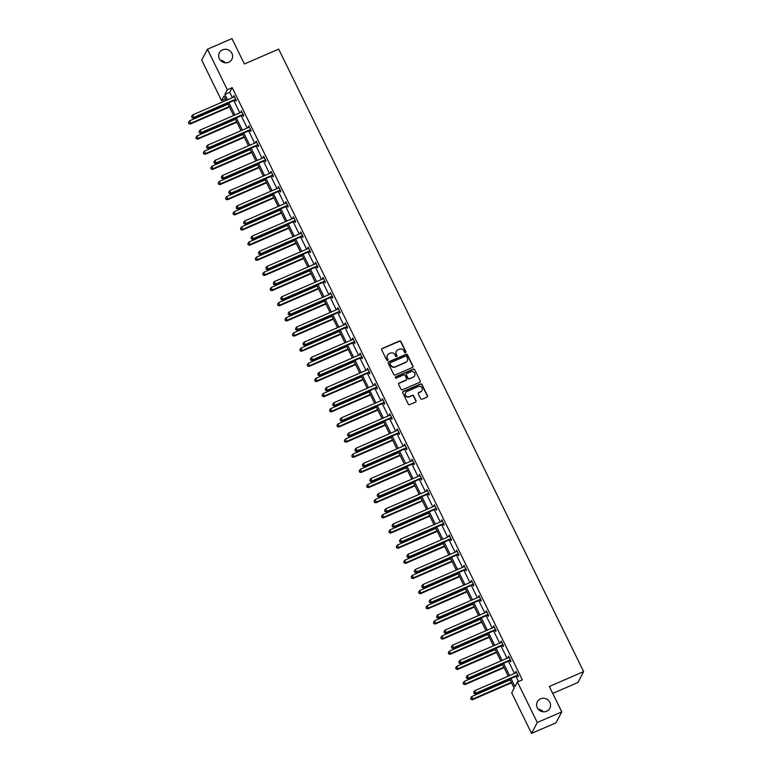 <?xml version="1.0" encoding="UTF-8"?>
<svg xmlns="http://www.w3.org/2000/svg" width="772" height="772" viewBox="0 0 772 772"><rect width="100%" height="100%" fill="white"/><g stroke="black" fill="none" stroke-linecap="round" stroke-linejoin="round"><path stroke-width="1.16" d="M540.535 698.834A7.044 6.716 27.7 0 0 538.624 709.622A7.044 6.716 27.7 0 0 549.818 708.32A7.044 6.716 27.7 0 0 540.535 698.834M222.597 49.842A7.044 6.716 27.7 0 0 220.686 60.631A7.044 6.716 27.7 0 0 231.88 59.328A7.044 6.716 27.7 0 0 222.597 49.842M405.541 352.63A0.753 0.724 27.7 0 0 405.889 351.675L400.929 341.542A1.081 1.033 27.7 0 0 399.5 341.002L382.188 348.519A1.081 1.033 27.7 0 0 381.686 349.89L386.656 360.013A0.753 0.724 27.7 0 0 387.998 360.07A0.753 0.724 27.7 0 0 387.998 359.434L387.361 358.121A3.455 3.291 27.7 0 1 388.943 353.73L390.381 353.113A3.455 3.291 27.7 0 1 394.955 354.821L395.602 356.133A0.753 0.724 27.7 0 0 396.943 356.191A0.753 0.724 27.7 0 0 396.943 355.554L396.306 354.242A3.455 3.291 27.7 0 1 397.889 349.851L399.327 349.224A3.455 3.291 27.7 0 1 403.901 350.942L404.547 352.254A0.753 0.724 27.7 0 0 405.541 352.63M405.792 352.457A0.753 0.724 27.7 0 0 405.734 351.964L400.774 341.832A1.081 1.033 27.7 0 0 399.346 341.301L382.034 348.809A1.081 1.033 27.7 0 0 381.629 349.118M387.901 360.215A0.753 0.724 27.7 0 0 387.843 359.723L387.361 358.121M396.847 356.336A0.753 0.724 27.7 0 0 396.789 355.844L396.306 354.242M420.701 398.68A1.081 1.033 27.7 0 0 422.13 399.22L426.984 397.107A1.081 1.033 27.7 0 0 427.476 395.737L421.966 384.495A1.081 1.033 27.7 0 0 420.537 383.954L403.225 391.462A1.081 1.033 27.7 0 0 402.733 392.832L408.243 404.084A1.081 1.033 27.7 0 0 409.671 404.625L415.539 402.077A1.081 1.033 27.7 0 0 416.031 400.707L413.676 395.891A1.081 1.033 27.7 0 0 412.248 395.351L409.334 396.615A2.885 2.75 27.7 0 1 405.532 392.726A2.885 2.75 27.7 0 1 406.834 391.52L418.231 386.569A2.885 2.75 27.7 0 1 422.043 390.468A2.885 2.75 27.7 0 1 420.73 391.674L418.839 392.494A1.081 1.033 27.7 0 0 418.337 393.865L420.701 398.68M225.492 98.98L221.583 100.678L201.714 60.119L207.446 49.225L231.947 38.6L244.386 63.999L278.682 49.118L583.632 671.601L549.336 686.482L561.775 711.88L537.273 722.505L531.551 733.4L511.691 692.851L514.142 688.18L509.665 679.051M207.446 49.225L227.306 89.774L224.855 94.445L227.489 99.829M510.977 678.482L514.963 686.617L517.414 681.956L522.316 679.823L232.208 87.651L227.306 89.774M517.414 681.956L537.273 722.505M412.46 367.462A1.081 1.033 27.7 0 0 412.952 366.092L407.442 354.84A1.081 1.033 27.7 0 0 406.014 354.3L388.702 361.817A1.081 1.033 27.7 0 0 388.2 363.187L393.72 374.439A1.081 1.033 27.7 0 0 395.148 374.97L412.46 367.462M414.709 369.663L420.219 380.914A1.081 1.033 27.7 0 1 419.727 382.285L402.405 389.792A1.081 1.033 27.7 0 1 400.977 389.262L398.622 384.446A1.081 1.033 27.7 0 1 399.114 383.076L406.14 380.027A1.081 1.033 27.7 0 0 406.632 378.656L405.068 375.462A1.081 1.033 27.7 0 0 403.64 374.931L396.325 378.097A0.753 0.724 27.7 0 1 395.332 377.083A0.753 0.724 27.7 0 1 395.669 376.765L413.281 369.132A1.081 1.033 27.7 0 1 414.709 369.663L420.219 380.914M561.775 711.88L556.052 722.775L531.551 733.4M552.733 693.42L577.91 682.496L583.632 671.601M543.208 711.803A7.044 6.716 27.7 0 0 538.229 709.188M225.27 62.812A7.044 6.716 27.7 0 0 220.29 60.197M228.908 102.724L234.91 114.98M236.338 117.875L242.34 130.13M243.759 133.025L249.761 145.281M251.18 148.176L257.182 160.431M258.601 163.326L264.603 175.582M266.022 178.477L272.024 190.732M273.442 193.627L279.454 205.883M280.873 208.787L286.875 221.033M288.294 223.938L294.296 236.193M295.715 239.088L301.717 251.344M303.135 254.239L309.138 266.494M310.556 269.389L316.568 281.645M317.987 284.54L323.989 296.795M325.408 299.69L331.41 311.946M332.828 314.841L338.831 327.096M340.249 329.991L346.252 342.247M347.67 345.152L353.682 357.407M355.101 360.302L361.103 372.558M362.522 375.453L368.524 387.708M369.942 390.603L375.945 402.859M377.363 405.754L383.366 418.009M384.784 420.904L390.786 433.16M392.215 436.055L398.217 448.31M399.635 451.205L405.638 463.461M407.056 466.365L413.059 478.611M414.477 481.516L420.479 493.771M421.898 496.666L427.9 508.922M429.328 511.817L435.331 524.072M436.749 526.967L442.752 539.223M444.17 542.118L450.173 554.373M451.591 557.268L457.593 569.524M459.012 572.419L465.014 584.674M466.433 587.569L472.445 599.825M473.863 602.729L479.866 614.975M481.284 617.88L487.286 630.135M488.705 633.03L494.707 645.286M496.126 648.181L502.128 660.436M503.547 663.331L509.559 675.587M226.186 100.389L224.034 96.008L221.583 100.678M508.246 676.156L502.244 663.901M500.825 661.006L494.823 648.75M493.404 645.846L487.402 633.6M485.984 630.695L479.972 618.44M478.553 615.545L472.551 603.289M471.132 600.394L465.13 588.139M463.711 585.244L457.709 572.988M456.291 570.093L450.288 557.838M448.87 554.943L442.858 542.687M441.439 539.792L435.437 527.537M434.018 524.642L428.016 512.386M426.598 509.481L420.595 497.236M419.177 494.331L413.174 482.075M411.756 479.18L405.744 466.925M404.325 464.03L398.323 451.774M396.904 448.879L390.902 436.624M389.484 433.729L383.481 421.473M382.063 418.578L376.06 406.323M374.642 403.428L368.64 391.172M367.211 388.268L361.209 376.022M359.791 373.117L353.788 360.862M352.37 357.967L346.367 345.711M344.949 342.816L338.947 330.561M337.528 327.666L331.526 315.41M330.107 312.515L324.095 300.26M322.677 297.365L316.674 285.109M315.256 282.214L309.254 269.959M307.835 267.064L301.833 254.808M300.414 251.904L294.412 239.658M292.993 236.753L286.981 224.498M285.563 221.603L279.56 209.347M278.142 206.452L272.14 194.197M270.721 191.302L264.719 179.046M263.3 176.151L257.298 163.896M255.879 161.001L249.867 148.745M248.449 145.85L242.447 133.595M241.028 130.7L235.026 118.444M233.607 115.539L227.605 103.294M232.208 87.651L229.757 92.322L232.391 97.697M233.81 100.601L239.812 112.847M241.231 115.752L247.233 128.007M248.661 130.902L254.663 143.158M256.082 146.053L262.084 158.308M263.503 161.203L269.505 173.459M270.924 176.354L276.926 188.609M278.345 191.504L284.347 203.76M285.765 206.655L291.777 218.91M293.196 221.805L299.198 234.061M300.617 236.965L306.619 249.211M308.038 252.116L314.04 264.371M315.458 267.266L321.461 279.522M322.879 282.417L328.891 294.672M330.31 297.567L336.312 309.823M337.731 312.718L343.733 324.973M345.152 327.868L351.154 340.124M352.572 343.019L358.575 355.274M359.993 358.169L366.005 370.425M367.424 373.33L373.426 385.585M374.845 388.48L380.847 400.736M382.265 403.631L388.268 415.886M389.686 418.781L395.689 431.037M397.107 433.932L403.109 446.187M404.538 449.082L410.54 461.338M411.958 464.233L417.961 476.488M419.379 479.383L425.382 491.639M426.8 494.543L432.803 506.789M434.221 509.694L440.223 521.949M441.642 524.844L447.654 537.1M449.072 539.995L455.075 552.25M456.493 555.145L462.496 567.401M463.914 570.296L469.916 582.551M471.335 585.446L477.337 597.702M478.756 600.597L484.768 612.852M486.186 615.747L492.189 628.003M493.607 630.907L499.609 643.153M501.028 646.058L507.03 658.313M508.449 661.208L514.451 673.464M515.87 676.359L518.408 681.522M229.757 92.322L224.855 94.445M515.957 672.808L515.986 671.331L518.359 676.185L517.973 676.919L517.443 675.838M508.536 657.657L508.555 656.171L510.939 661.035L510.553 661.768L510.022 660.678M501.115 642.507L501.134 641.021L503.518 645.884L503.132 646.618L502.591 645.527M493.694 627.356L493.713 625.87L496.087 630.724L495.701 631.467L495.17 630.377M486.263 612.206L486.292 610.72L488.666 615.573L488.28 616.317L487.75 615.226M478.843 597.055L478.872 595.569L481.245 600.423L480.859 601.166L480.329 600.076M471.422 581.895L471.441 580.419L473.825 585.273L473.439 586.006L472.908 584.925M464.001 566.744L464.02 565.268L466.404 570.122L466.018 570.855L465.477 569.775M456.58 551.594L456.599 550.118L458.983 554.971L458.587 555.705L458.057 554.624M449.159 536.443L449.179 534.967L451.552 539.821L451.166 540.554L450.636 539.464M441.729 521.293L441.758 519.807L444.132 524.671L443.746 525.404L443.215 524.313M434.308 506.142L434.327 504.656L436.711 509.52L436.325 510.253L435.794 509.163M426.887 490.992L426.906 489.506L429.29 494.36L428.904 495.103L428.363 494.012M419.466 475.841L419.486 474.355L421.869 479.209L421.473 479.952L420.943 478.862M412.045 460.681L412.065 459.205L414.439 464.059L414.053 464.792L413.522 463.711M404.615 445.531L404.644 444.054L407.018 448.908L406.632 449.642L406.101 448.561M397.194 430.38L397.213 428.904L399.597 433.758L399.211 434.491L398.68 433.41M389.773 415.23L389.792 413.753L392.176 418.607L391.79 419.341L391.259 418.26M382.352 400.079L382.372 398.593L384.755 403.457L384.369 404.19L383.829 403.1M374.931 384.929L374.951 383.443L377.325 388.306L376.939 389.04L376.408 387.949M367.501 369.778L367.53 368.292L369.904 373.146L369.518 373.889L368.987 372.799M360.08 354.628L360.099 353.142L362.483 357.996L362.097 358.739L361.566 357.648M352.659 339.477L352.679 337.991L355.062 342.845L354.676 343.588L354.145 342.498M345.238 324.317L345.258 322.841L347.641 327.695L347.255 328.428L346.715 327.347M337.818 309.167L337.837 307.69L340.211 312.544L339.825 313.278L339.294 312.197M330.387 294.016L330.416 292.54L332.79 297.394L332.404 298.127L331.873 297.046M322.966 278.866L322.995 277.389L325.369 282.243L324.983 282.977L324.452 281.896M315.545 263.715L315.565 262.229L317.948 267.093L317.562 267.826L317.031 266.736M308.125 248.565L308.144 247.079L310.527 251.942L310.141 252.676L309.601 251.585M300.704 233.414L300.723 231.928L303.097 236.782L302.711 237.525L302.18 236.435M293.273 218.264L293.302 216.778L295.676 221.632L295.29 222.375L294.759 221.284M285.852 203.104L285.881 201.627L288.255 206.481L287.869 207.224L287.338 206.134M278.431 187.953L278.451 186.477L280.834 191.331L280.448 192.064L279.918 190.983M271.011 172.803L271.03 171.326L273.413 176.18L273.027 176.913L272.487 175.833M263.59 157.652L263.609 156.176L265.993 161.03L265.597 161.763L265.066 160.682M256.169 142.502L256.188 141.025L258.562 145.879L258.176 146.612L257.645 145.522M248.738 127.351L248.767 125.865L251.141 130.729L250.755 131.462L250.225 130.371M241.318 112.201L241.337 110.714L243.72 115.578L243.334 116.311L242.804 115.221M233.897 97.05L233.916 95.564L236.3 100.418L235.914 101.161L235.383 100.07M233.53 96.297L234.148 96.037M240.951 111.457L241.568 111.187M248.381 126.608L248.989 126.338M255.802 141.758L256.42 141.488M263.223 156.909L263.841 156.639M270.644 172.06L271.262 171.789M278.065 187.21L278.682 186.94M285.486 202.36L286.103 202.1M292.916 217.511L293.534 217.25M300.337 232.671L300.955 232.401M307.758 247.822L308.375 247.551M315.179 262.972L315.796 262.702M322.599 278.123L323.217 277.852M330.03 293.273L330.648 293.003M337.451 308.424L338.068 308.153M344.872 323.574L345.489 323.304M352.293 338.725L352.91 338.464M359.713 353.875L360.331 353.615M367.144 369.035L367.752 368.765M374.565 384.186L375.182 383.916M381.986 399.336L382.603 399.066M389.406 414.487L390.024 414.217M396.827 429.637L397.445 429.367M404.258 444.788L404.866 444.518M411.679 459.938L412.296 459.678M419.099 475.089L419.717 474.828M426.52 490.239L427.138 489.979M433.941 505.399L434.559 505.129M441.372 520.55L441.98 520.28M448.793 535.7L449.41 535.43M456.213 550.851L456.831 550.581M463.634 566.001L464.252 565.731M471.055 581.152L471.673 580.882M478.476 596.302L479.094 596.042M485.906 611.453L486.524 611.192M493.327 626.613L493.945 626.343M500.748 641.764L501.366 641.493M508.169 656.914L508.787 656.644M515.59 672.065L516.207 671.794M396.248 351.443A3.455 3.291 27.7 0 0 396.152 354.531M387.303 355.323A3.455 3.291 27.7 0 0 387.206 358.411M412.856 367.154A1.081 1.033 27.7 0 0 412.798 366.382L407.288 355.139A1.081 1.033 27.7 0 0 405.86 354.599L388.548 362.107A1.081 1.033 27.7 0 0 388.142 362.415M406.612 356.471A0.753 0.724 27.7 0 0 405.609 356.095L390.41 362.686A0.753 0.724 27.7 0 0 390.063 363.651L390.738 365.031A3.455 3.291 27.7 0 0 395.312 366.748L405.705 362.242A3.455 3.291 27.7 0 0 407.288 357.861L406.612 356.471M390.014 363.158A0.753 0.724 27.7 0 0 389.908 363.94L390.063 363.651M407.191 360.939A3.455 3.291 27.7 0 1 405.551 362.541L395.158 367.038A3.455 3.291 27.7 0 1 390.584 365.33L389.908 363.94M420.122 381.976A1.081 1.033 27.7 0 0 420.065 381.214M406.535 379.718A1.081 1.033 27.7 0 1 405.985 380.326L398.96 383.366A1.081 1.033 27.7 0 0 398.564 383.684M414.554 369.962A1.081 1.033 27.7 0 0 413.126 369.421L395.515 377.054A0.753 0.724 27.7 0 0 395.274 377.238M413.425 376.871A2.885 2.75 27.7 0 0 414.207 372.442A2.885 2.75 27.7 0 0 410.926 371.766L406.912 373.513A1.081 1.033 27.7 0 0 406.41 374.883L407.983 378.077A1.081 1.033 27.7 0 0 409.411 378.608L413.271 377.161A2.885 2.75 27.7 0 0 414.651 375.81M406.352 374.111A1.081 1.033 27.7 0 0 406.255 375.173L406.41 374.883M413.271 377.161L409.257 378.907A1.081 1.033 27.7 0 1 407.828 378.367L406.255 375.173M421.956 390.613A2.885 2.75 27.7 0 1 420.576 391.964L418.685 392.794A1.081 1.033 27.7 0 0 418.279 393.102M405.454 392.871A2.885 2.75 27.7 0 0 409.179 396.914L409.334 396.615M415.934 401.768A1.081 1.033 27.7 0 0 415.876 400.996L413.522 396.181A1.081 1.033 27.7 0 0 412.094 395.65L409.179 396.914M427.389 396.798A1.081 1.033 27.7 0 0 427.321 396.036L421.811 384.784A1.081 1.033 27.7 0 0 420.383 384.244L403.071 391.761A1.081 1.033 27.7 0 0 402.675 392.07M228.02 104.143L189.555 120.828L190.742 123.259L190.356 123.993L229.438 107.038M188.995 123.298L188.522 122.333L188.841 123.597L190.742 123.259L229.216 106.575M188.522 122.333L189.555 120.828M190.356 123.993L188.841 123.597M235.769 99.337L235.595 99.337A1.1 1.052 27.7 0 0 235.19 99.424L193.84 117.363L192.643 114.941L234.003 97.002A1.1 1.052 27.7 0 0 234.331 96.77L234.447 96.654M236.116 100.051L235.209 100.08A1.1 1.052 27.7 0 0 234.804 100.167L193.454 118.106L193.84 117.363L192.093 117.412L191.61 116.437L192.093 117.412M191.939 117.701L193.454 118.106M192.643 114.941L191.61 116.437M235.441 119.293L196.976 135.978L198.163 138.41L197.777 139.143L236.869 122.188M196.416 138.458L195.943 137.484L196.262 138.748L198.163 138.41L236.637 121.725M195.943 137.484L196.976 135.978M197.777 139.143L196.262 138.748M242.871 134.444L204.397 151.129L205.584 153.56L205.198 154.294L244.29 137.339M203.837 153.609L203.364 152.634L203.683 153.898L205.584 153.56L244.058 136.876M203.364 152.634L204.397 151.129M205.198 154.294L203.683 153.898M243.19 114.488L243.016 114.488A1.1 1.052 27.7 0 0 242.62 114.584L201.26 132.514L200.073 130.092L241.424 112.152A1.1 1.052 27.7 0 0 241.761 111.921L241.877 111.805M243.537 115.202L242.63 115.231A1.1 1.052 27.7 0 0 242.225 115.317L200.874 133.257L201.26 132.514L199.514 132.562L199.041 131.587L199.514 132.562M199.359 132.861L200.874 133.257M200.073 130.092L199.041 131.587M250.61 129.638L250.437 129.648A1.1 1.052 27.7 0 0 250.041 129.735L208.681 147.674L207.494 145.242L248.845 127.303A1.1 1.052 27.7 0 0 249.182 127.071L249.298 126.955M250.958 130.352L250.051 130.381A1.1 1.052 27.7 0 0 249.655 130.468L208.295 148.407L208.681 147.674L206.935 147.713L206.462 146.748L206.935 147.713M206.78 148.012L208.295 148.407M207.494 145.242L206.462 146.748M250.292 149.594L211.817 166.279L213.014 168.711L212.618 169.444L251.711 152.499M211.258 168.759L210.785 167.785L211.103 169.049L213.014 168.711L251.479 152.026M210.785 167.785L211.817 166.279M212.618 169.444L211.103 169.049M258.031 144.789L257.858 144.798A1.1 1.052 27.7 0 0 257.462 144.885L216.102 162.824L214.915 160.393L256.275 142.453A1.1 1.052 27.7 0 0 256.603 142.231L256.719 142.106M258.379 145.503L257.472 145.532A1.1 1.052 27.7 0 0 257.076 145.619L215.716 163.558L216.102 162.824L214.355 162.863L213.883 161.898L214.355 162.863M214.201 163.162L215.716 163.558M214.915 160.393L213.883 161.898M257.713 164.745L219.238 181.439L220.435 183.861L220.049 184.595L259.131 167.649M218.688 183.91L218.206 182.935L218.534 184.199L220.435 183.861L258.9 167.177M218.206 182.935L219.238 181.439M220.049 184.595L218.534 184.199M265.452 159.939L265.288 159.949A1.1 1.052 27.7 0 0 264.883 160.036L223.523 177.975L222.336 175.543L263.696 157.604A1.1 1.052 27.7 0 0 264.024 157.382L264.14 157.256M265.809 160.653L264.892 160.682A1.1 1.052 27.7 0 0 264.497 160.769L223.137 178.708L223.523 177.975L221.776 178.014L221.303 177.049L221.776 178.014M221.622 178.313L223.137 178.708M222.336 175.543L221.303 177.049M265.134 179.905L226.669 196.59L227.856 199.012L227.47 199.755L266.552 182.8M226.109 199.06L225.636 198.086L225.955 199.35L227.856 199.012L266.321 182.327M225.636 198.086L226.669 196.59M227.47 199.755L225.955 199.35M272.883 175.09L272.709 175.099A1.1 1.052 27.7 0 0 272.304 175.186L230.953 193.125L229.757 190.694L271.117 172.754A1.1 1.052 27.7 0 0 271.445 172.532L271.561 172.407M273.23 175.804L272.323 175.833A1.1 1.052 27.7 0 0 271.918 175.919L230.567 193.859L230.953 193.125L229.207 193.174L228.724 192.199L229.207 193.174M229.052 193.463L230.567 193.859M229.757 190.694L228.724 192.199M272.555 195.055L234.09 211.74L235.277 214.162L234.891 214.905L273.973 197.95M233.53 214.211L233.057 213.236L233.376 214.51L235.277 214.162L273.751 197.478M233.057 213.236L234.09 211.74M234.891 214.905L233.376 214.51M280.304 190.25L280.13 190.25A1.1 1.052 27.7 0 0 279.725 190.337L238.374 208.276L237.187 205.844L278.538 187.914A1.1 1.052 27.7 0 0 278.875 187.683L278.991 187.557M280.651 190.964L279.744 190.983A1.1 1.052 27.7 0 0 279.339 191.07L237.988 209.009L238.374 208.276L236.628 208.324L236.145 207.35L236.628 208.324M236.473 208.614L237.988 209.009M237.187 205.844L236.145 207.35M279.985 210.206L241.511 226.891L242.697 229.323L242.311 230.056L281.404 213.101M240.951 229.361L240.478 228.396L240.796 229.66L242.697 229.323L281.172 212.628M240.478 228.396L241.511 226.891M242.311 230.056L240.796 229.66M287.724 205.4L287.551 205.4A1.1 1.052 27.7 0 0 287.155 205.487L245.795 223.426L244.608 220.995L285.958 203.065A1.1 1.052 27.7 0 0 286.296 202.833L286.412 202.718M288.072 206.114L287.165 206.134A1.1 1.052 27.7 0 0 286.769 206.23L245.409 224.16L245.795 223.426L244.048 223.475L243.576 222.5L244.048 223.475M243.894 223.764L245.409 224.16M244.608 220.995L243.576 222.5M287.406 225.356L248.931 242.041L250.118 244.473L249.732 245.206L288.825 228.251M248.372 244.512L247.899 243.547L248.217 244.811L250.118 244.473L288.593 227.788M247.899 243.547L248.931 242.041M249.732 245.206L248.217 244.811M295.145 220.551L294.972 220.551A1.1 1.052 27.7 0 0 294.576 220.638L253.216 238.577L252.029 236.155L293.389 218.215A1.1 1.052 27.7 0 0 293.717 217.984L293.833 217.868M295.493 221.265L294.586 221.294A1.1 1.052 27.7 0 0 294.19 221.381L252.83 239.32L253.216 238.577L251.469 238.625L250.997 237.651L251.469 238.625M251.315 238.915L252.83 239.32M252.029 236.155L250.997 237.651M294.827 240.507L256.352 257.192L257.549 259.624L257.163 260.357L296.245 243.402M255.802 259.662L255.32 258.697L255.648 259.961L257.549 259.624L296.014 242.939M255.32 258.697L256.352 257.192M257.163 260.357L255.648 259.961M302.248 255.657L263.783 272.342L264.97 274.774L264.584 275.507L303.666 258.552M263.223 274.822L262.75 273.848L263.069 275.112L264.97 274.774L303.435 258.089M262.75 273.848L263.783 272.342M264.584 275.507L263.069 275.112M309.668 270.808L271.204 287.493L272.391 289.925L272.005 290.658L311.087 273.713M270.644 289.973L270.171 288.998L270.49 290.262L272.391 289.925L310.865 273.24M270.171 288.998L271.204 287.493M272.005 290.658L270.49 290.262M317.099 285.958L278.624 302.643L279.811 305.075L279.425 305.808L318.518 288.863M278.065 305.123L277.592 304.149L277.91 305.413L279.811 305.075L318.286 288.39M277.592 304.149L278.624 302.643M279.425 305.808L277.91 305.413M324.52 301.119L286.045 317.803L287.232 320.226L286.846 320.969L325.938 304.014M285.486 320.274L285.013 319.299L285.331 320.563L287.232 320.226L325.707 303.541M285.013 319.299L286.045 317.803M286.846 320.969L285.331 320.563M331.941 316.269L293.466 332.954L294.663 335.376L294.277 336.119L333.359 319.164M292.916 335.424L292.434 334.45L292.762 335.723L294.663 335.376L333.128 318.691M292.434 334.45L293.466 332.954M294.277 336.119L292.762 335.723M339.362 331.42L300.897 348.104L302.084 350.527L301.698 351.27L340.78 334.315M300.337 350.575L299.854 349.6L300.183 350.874L302.084 350.527L340.548 333.842M299.854 349.6L300.897 348.104M301.698 351.27L300.183 350.874M346.782 346.57L308.317 363.255L309.504 365.687L309.118 366.42L348.201 349.465M307.758 365.725L307.285 364.76L307.603 366.024L309.504 365.687L347.979 348.992M307.285 364.76L308.317 363.255M309.118 366.42L307.603 366.024M354.213 361.721L315.738 378.405L316.925 380.837L316.539 381.571L355.631 364.616M315.179 380.876L314.706 379.911L315.024 381.175L316.925 380.837L355.4 364.152M314.706 379.911L315.738 378.405M316.539 381.571L315.024 381.175M361.634 376.871L323.159 393.556L324.346 395.988L323.96 396.721L363.052 379.766M322.599 396.026L322.127 395.061L322.445 396.325L324.346 395.988L362.821 379.303M322.127 395.061L323.159 393.556M323.96 396.721L322.445 396.325M302.566 235.701L302.402 235.701A1.1 1.052 27.7 0 0 301.997 235.798L260.637 253.727L259.45 251.305L300.81 233.366A1.1 1.052 27.7 0 0 301.138 233.134L301.254 233.019M302.923 236.415L302.006 236.444A1.1 1.052 27.7 0 0 301.611 236.531L260.251 254.47L260.637 253.727L258.89 253.776L258.417 252.801L258.89 253.776M258.736 254.075L260.251 254.47M259.45 251.305L258.417 252.801M309.997 250.852L309.823 250.852A1.1 1.052 27.7 0 0 309.418 250.948L268.067 268.878L266.871 266.456L308.231 248.516A1.1 1.052 27.7 0 0 308.559 248.285L308.675 248.169M310.344 251.566L309.437 251.595A1.1 1.052 27.7 0 0 309.032 251.682L267.681 269.621L268.067 268.878L266.321 268.926L265.838 267.952L266.321 268.926M266.166 269.225L267.681 269.621M266.871 266.456L265.838 267.952M317.417 266.002L317.244 266.012A1.1 1.052 27.7 0 0 316.838 266.099L275.488 284.038L274.301 281.606L315.651 263.667A1.1 1.052 27.7 0 0 315.989 263.435L316.095 263.32M317.765 266.716L316.858 266.745A1.1 1.052 27.7 0 0 316.452 266.832L275.102 284.772L275.488 284.038L273.742 284.077L273.259 283.112L273.742 284.077M273.587 284.376L275.102 284.772M274.301 281.606L273.259 283.112M324.838 281.153L324.665 281.162A1.1 1.052 27.7 0 0 324.269 281.249L282.909 299.189L281.722 296.757L323.072 278.817A1.1 1.052 27.7 0 0 323.41 278.595L323.526 278.47M325.186 281.867L324.279 281.896A1.1 1.052 27.7 0 0 323.883 281.983L282.523 299.922L282.909 299.189L281.162 299.227L280.69 298.262L281.162 299.227M281.008 299.526L282.523 299.922M281.722 296.757L280.69 298.262M332.259 296.303L332.085 296.313A1.1 1.052 27.7 0 0 331.69 296.4L290.33 314.339L289.143 311.907L330.503 293.968A1.1 1.052 27.7 0 0 330.831 293.746L330.947 293.621M332.607 297.017L331.699 297.046A1.1 1.052 27.7 0 0 331.304 297.133L289.944 315.072L290.33 314.339L288.583 314.378L288.11 313.413L288.583 314.378M288.429 314.677L289.944 315.072M289.143 311.907L288.11 313.413M339.68 311.454L339.506 311.463A1.1 1.052 27.7 0 0 339.111 311.55L297.751 329.49L296.564 327.058L337.924 309.128A1.1 1.052 27.7 0 0 338.252 308.897L338.368 308.771M340.037 312.178L339.12 312.197A1.1 1.052 27.7 0 0 338.725 312.284L297.365 330.223L297.751 329.49L296.004 329.538L295.531 328.563L296.004 329.538M295.85 329.827L297.365 330.223M296.564 327.058L295.531 328.563M347.101 326.614L346.937 326.614A1.1 1.052 27.7 0 0 346.531 326.701L305.181 344.64L303.985 342.208L345.345 324.279A1.1 1.052 27.7 0 0 345.673 324.047L345.788 323.922M347.458 327.328L346.551 327.347A1.1 1.052 27.7 0 0 346.145 327.444L304.786 345.373L305.181 344.64L303.435 344.688L302.952 343.714L303.435 344.688M303.271 344.978L304.786 345.373M303.985 342.208L302.952 343.714M354.531 341.764L354.358 341.764A1.1 1.052 27.7 0 0 353.952 341.851L312.602 359.791L311.405 357.368L352.765 339.429A1.1 1.052 27.7 0 0 353.093 339.197L353.209 339.082M354.879 342.478L353.972 342.498A1.1 1.052 27.7 0 0 353.566 342.594L312.216 360.524L312.602 359.791L310.855 359.839L310.373 358.864L310.855 359.839M310.701 360.128L312.216 360.524M311.405 357.368L310.373 358.864M361.952 356.915L361.778 356.915A1.1 1.052 27.7 0 0 361.383 357.002L320.023 374.941L318.836 372.519L360.186 354.58A1.1 1.052 27.7 0 0 360.524 354.348L360.64 354.232M362.3 357.629L361.392 357.658A1.1 1.052 27.7 0 0 360.987 357.745L319.637 375.684L320.023 374.941L318.276 374.989L317.803 374.015L318.276 374.989M318.122 375.279L319.637 375.684M318.836 372.519L317.803 374.015M369.373 372.065L369.199 372.065A1.1 1.052 27.7 0 0 368.804 372.162L327.444 390.092L326.257 387.669L367.607 369.73A1.1 1.052 27.7 0 0 367.945 369.498L368.061 369.383M369.72 372.779L368.813 372.808A1.1 1.052 27.7 0 0 368.418 372.895L327.058 390.835L327.444 390.092L325.697 390.14L325.224 389.165L325.697 390.14M325.543 390.439L327.058 390.835M326.257 387.669L325.224 389.165M369.055 392.022L330.58 408.706L331.777 411.138L331.391 411.872L370.473 394.917M330.03 411.187L329.548 410.212L329.876 411.476L331.777 411.138L370.242 394.453M329.548 410.212L330.58 408.706M331.391 411.872L329.876 411.476M376.794 387.216L376.62 387.226A1.1 1.052 27.7 0 0 376.225 387.312L334.865 405.242L333.678 402.82L375.038 384.881A1.1 1.052 27.7 0 0 375.366 384.649L375.481 384.533M377.151 387.93L376.234 387.959A1.1 1.052 27.7 0 0 375.839 388.046L334.479 405.985L334.865 405.242L333.118 405.29L332.645 404.325L333.118 405.29M332.964 405.589L334.479 405.985M333.678 402.82L332.645 404.325M376.475 407.172L338.011 423.857L339.197 426.289L338.812 427.022L377.894 410.077M337.451 426.337L336.968 425.362L337.296 426.627L339.197 426.289L377.662 409.604M336.968 425.362L338.011 423.857M338.812 427.022L337.296 426.627M384.215 402.366L384.051 402.376A1.1 1.052 27.7 0 0 383.645 402.463L342.295 420.402L341.099 417.97L382.458 400.031A1.1 1.052 27.7 0 0 382.787 399.8L382.902 399.684M384.572 403.08L383.665 403.109A1.1 1.052 27.7 0 0 383.259 403.196L341.899 421.136L342.295 420.402L340.539 420.441L340.066 419.476L340.539 420.441M340.384 420.74L341.899 421.136M341.099 417.97L340.066 419.476M383.896 422.323L345.431 439.017L346.618 441.439L346.232 442.173L385.315 425.227M344.872 441.488L344.399 440.513L344.717 441.777L346.618 441.439L385.093 424.754M344.399 440.513L345.431 439.017M346.232 442.173L344.717 441.777M391.645 417.517L391.472 417.527A1.1 1.052 27.7 0 0 391.066 417.613L349.716 435.553L348.519 433.121L389.879 415.182A1.1 1.052 27.7 0 0 390.207 414.96L390.323 414.834M391.993 418.231L391.086 418.26A1.1 1.052 27.7 0 0 390.68 418.347L349.33 436.286L349.716 435.553L347.969 435.591L347.487 434.626L347.969 435.591M347.815 435.89L349.33 436.286M348.519 433.121L347.487 434.626M391.317 437.483L352.852 454.168L354.039 456.59L353.653 457.333L392.745 440.378M352.293 456.638L351.82 455.663L352.138 456.928L354.039 456.59L392.514 439.905M351.82 455.663L352.852 454.168M353.653 457.333L352.138 456.928M399.066 432.667L398.892 432.677A1.1 1.052 27.7 0 0 398.497 432.764L357.137 450.703L355.95 448.271L397.3 430.332A1.1 1.052 27.7 0 0 397.638 430.11L397.754 429.985M399.413 433.382L398.506 433.41A1.1 1.052 27.7 0 0 398.101 433.497L356.751 451.437L357.137 450.703L355.39 450.752L354.917 449.777L355.39 450.752M355.236 451.041L356.751 451.437M355.95 448.271L354.917 449.777M398.748 452.633L360.273 469.318L361.46 471.74L361.074 472.483L400.166 455.528M359.713 471.788L359.241 470.814L359.559 472.088L361.46 471.74L399.935 455.055M359.241 470.814L360.273 469.318M361.074 472.483L359.559 472.088M406.487 447.818L406.313 447.828A1.1 1.052 27.7 0 0 405.918 447.914L364.558 465.854L363.371 463.422L404.721 445.492A1.1 1.052 27.7 0 0 405.059 445.261L405.175 445.135M406.834 448.542L405.927 448.561A1.1 1.052 27.7 0 0 405.532 448.648L364.172 466.587L364.558 465.854L362.811 465.902L362.338 464.927L362.811 465.902M362.657 466.192L364.172 466.587M363.371 463.422L362.338 464.927M406.168 467.784L367.694 484.469L368.891 486.9L368.495 487.634L407.587 470.679M367.144 486.939L366.661 485.974L366.98 487.238L368.891 486.9L407.355 470.206M366.661 485.974L367.694 484.469M368.495 487.634L366.98 487.238M413.908 462.978L413.734 462.978A1.1 1.052 27.7 0 0 413.338 463.065L371.979 481.004L370.792 478.572L412.151 460.643A1.1 1.052 27.7 0 0 412.48 460.411L412.595 460.295M414.255 463.692L413.348 463.711A1.1 1.052 27.7 0 0 412.952 463.808L371.593 481.738L371.979 481.004L370.232 481.053L369.759 480.078L370.232 481.053M370.077 481.342L371.593 481.738M370.792 478.572L369.759 480.078M413.589 482.934L375.115 499.619L376.311 502.051L375.925 502.784L415.008 485.829M374.565 502.089L374.082 501.124L374.41 502.389L376.311 502.051L414.776 485.366M374.082 501.124L375.115 499.619M375.925 502.784L374.41 502.389M421.329 478.129L421.165 478.129A1.1 1.052 27.7 0 0 420.759 478.215L379.399 496.155L378.212 493.733L419.572 475.793A1.1 1.052 27.7 0 0 419.9 475.562L420.016 475.446M421.686 478.843L420.769 478.872A1.1 1.052 27.7 0 0 420.373 478.958L379.013 496.898L379.399 496.155L377.653 496.203L377.18 495.228L377.653 496.203M377.498 496.493L379.013 496.898M378.212 493.733L377.18 495.228M421.01 498.085L382.545 514.77L383.732 517.201L383.346 517.935L422.429 500.98M381.986 517.24L381.513 516.275L381.831 517.539L383.732 517.201L422.207 500.517M381.513 516.275L382.545 514.77M383.346 517.935L381.831 517.539M428.431 513.235L389.966 529.92L391.153 532.352L390.767 533.085L429.859 516.13M389.406 532.4L388.934 531.426L389.252 532.69L391.153 532.352L429.628 515.667M388.934 531.426L389.966 529.92M390.767 533.085L389.252 532.69M435.862 528.386L397.387 545.071L398.574 547.502L398.188 548.236L437.28 531.281M396.827 547.551L396.354 546.576L396.673 547.84L398.574 547.502L437.048 530.818M396.354 546.576L397.387 545.071M398.188 548.236L396.673 547.84M443.282 543.536L404.808 560.221L406.004 562.653L405.609 563.386L444.701 546.441M404.248 562.701L403.775 561.726L404.094 562.991L406.004 562.653L444.469 545.968M403.775 561.726L404.808 560.221M405.609 563.386L404.094 562.991M450.703 558.696L412.229 575.381L413.425 577.803L413.039 578.546L452.122 561.591M411.679 577.852L411.196 576.877L411.524 578.141L413.425 577.803L451.89 561.119M411.196 576.877L412.229 575.381M413.039 578.546L411.524 578.141M458.124 573.847L419.659 590.532L420.846 592.954L420.46 593.697L459.543 576.742M419.099 593.002L418.627 592.028L418.945 593.301L420.846 592.954L459.311 576.269M418.627 592.028L419.659 590.532M420.46 593.697L418.945 593.301M465.545 588.997L427.08 605.682L428.267 608.104L427.881 608.847L466.963 591.892M426.52 608.153L426.048 607.178L426.366 608.452L428.267 608.104L466.742 591.42M426.048 607.178L427.08 605.682M427.881 608.847L426.366 608.452M472.975 604.148L434.501 620.833L435.688 623.265L435.302 623.998L474.394 607.043M433.941 623.303L433.468 622.338L433.787 623.602L435.688 623.265L474.162 606.57M433.468 622.338L434.501 620.833M435.302 623.998L433.787 623.602M480.396 619.298L441.922 635.983L443.109 638.415L442.723 639.148L481.815 622.193M441.362 638.454L440.889 637.489L441.208 638.753L443.109 638.415L481.583 621.73M440.889 637.489L441.922 635.983M442.723 639.148L441.208 638.753M487.817 634.449L449.343 651.134L450.539 653.566L450.153 654.299L489.236 637.344M448.793 653.604L448.31 652.639L448.638 653.903L450.539 653.566L489.004 636.881M448.31 652.639L449.343 651.134M450.153 654.299L448.638 653.903M428.759 493.279L428.585 493.279A1.1 1.052 27.7 0 0 428.18 493.376L386.83 511.305L385.633 508.883L426.993 490.944A1.1 1.052 27.7 0 0 427.321 490.712L427.437 490.596M429.107 493.993L428.199 494.022A1.1 1.052 27.7 0 0 427.794 494.109L386.444 512.048L386.83 511.305L385.083 511.353L384.601 510.379L385.083 511.353M384.929 511.653L386.444 512.048M385.633 508.883L384.601 510.379M436.18 508.43L436.006 508.43A1.1 1.052 27.7 0 0 435.601 508.526L394.251 526.456L393.064 524.034L434.414 506.094A1.1 1.052 27.7 0 0 434.752 505.863L434.868 505.747M436.527 509.144L435.62 509.173A1.1 1.052 27.7 0 0 435.215 509.259L393.865 527.199L394.251 526.456L392.504 526.504L392.031 525.529L392.504 526.504M392.35 526.803L393.865 527.199M393.064 524.034L392.031 525.529M443.601 523.58L443.427 523.59A1.1 1.052 27.7 0 0 443.031 523.677L401.672 541.616L400.485 539.184L441.835 521.245A1.1 1.052 27.7 0 0 442.173 521.013L442.288 520.897M443.948 524.294L443.041 524.323A1.1 1.052 27.7 0 0 442.645 524.41L401.286 542.349L401.672 541.616L399.925 541.654L399.452 540.689L399.925 541.654M399.771 541.954L401.286 542.349M400.485 539.184L399.452 540.689M451.022 538.731L450.848 538.74A1.1 1.052 27.7 0 0 450.452 538.827L409.092 556.766L407.905 554.335L449.265 536.395A1.1 1.052 27.7 0 0 449.593 536.173L449.709 536.048M451.369 539.445L450.462 539.474A1.1 1.052 27.7 0 0 450.066 539.56L408.706 557.5L409.092 556.766L407.346 556.805L406.873 555.84L407.346 556.805M407.191 557.104L408.706 557.5M407.905 554.335L406.873 555.84M458.443 553.881L458.278 553.891A1.1 1.052 27.7 0 0 457.873 553.978L416.513 571.917L415.326 569.485L456.686 551.546A1.1 1.052 27.7 0 0 457.014 551.324L457.13 551.198M458.8 554.595L457.883 554.624A1.1 1.052 27.7 0 0 457.487 554.711L416.127 572.65L416.513 571.917L414.767 571.956L414.294 570.99L414.767 571.956M414.612 572.255L416.127 572.65M415.326 569.485L414.294 570.99M465.873 569.032L465.699 569.041A1.1 1.052 27.7 0 0 465.294 569.128L423.944 587.067L422.747 584.636L464.107 566.696A1.1 1.052 27.7 0 0 464.435 566.474L464.551 566.349M466.22 569.746L465.313 569.775A1.1 1.052 27.7 0 0 464.908 569.861L423.558 587.801L423.944 587.067L422.197 587.116L421.715 586.141L422.197 587.116M422.043 587.405L423.558 587.801M422.747 584.636L421.715 586.141M473.294 584.192L473.12 584.192A1.1 1.052 27.7 0 0 472.715 584.279L431.365 602.218L430.178 599.786L471.528 581.856A1.1 1.052 27.7 0 0 471.866 581.625L471.981 581.499M473.641 584.906L472.734 584.925A1.1 1.052 27.7 0 0 472.329 585.022L430.979 602.951L431.365 602.218L429.618 602.266L429.135 601.292L429.618 602.266M429.464 602.556L430.979 602.951M430.178 599.786L429.135 601.292M480.715 599.342L480.541 599.342A1.1 1.052 27.7 0 0 480.145 599.429L438.785 617.368L437.599 614.946L478.949 597.007A1.1 1.052 27.7 0 0 479.287 596.775L479.402 596.659M481.062 600.056L480.155 600.076A1.1 1.052 27.7 0 0 479.759 600.172L438.399 618.102L438.785 617.368L437.039 617.417L436.566 616.442L437.039 617.417M436.884 617.706L438.399 618.102M437.599 614.946L436.566 616.442M488.136 614.493L487.962 614.493A1.1 1.052 27.7 0 0 487.566 614.58L446.206 632.519L445.019 630.097L486.379 612.157A1.1 1.052 27.7 0 0 486.707 611.926L486.823 611.81M488.483 615.207L487.576 615.236A1.1 1.052 27.7 0 0 487.18 615.323L445.82 633.262L446.206 632.519L444.46 632.567L443.987 631.592L444.46 632.567M444.305 632.857L445.82 633.262M445.019 630.097L443.987 631.592M495.556 629.643L495.392 629.643A1.1 1.052 27.7 0 0 494.987 629.74L453.627 647.669L452.44 645.247L493.8 627.308A1.1 1.052 27.7 0 0 494.128 627.076L494.244 626.961M495.913 630.357L494.997 630.386A1.1 1.052 27.7 0 0 494.601 630.473L453.241 648.412L453.627 647.669L451.881 647.718L451.408 646.743L451.881 647.718M451.726 648.017L453.241 648.412M452.44 645.247L451.408 646.743M495.238 649.599L456.773 666.284L457.96 668.716L457.574 669.449L496.657 652.494M456.213 668.764L455.741 667.79L456.059 669.054L457.96 668.716L496.425 652.031M455.741 667.79L456.773 666.284M457.574 669.449L456.059 669.054M502.987 644.794L502.813 644.803A1.1 1.052 27.7 0 0 502.408 644.89L461.058 662.82L459.861 660.398L501.221 642.458A1.1 1.052 27.7 0 0 501.549 642.227L501.665 642.111M503.334 645.508L502.427 645.537A1.1 1.052 27.7 0 0 502.022 645.624L460.662 663.563L461.058 662.82L459.311 662.868L458.829 661.893L459.311 662.868M459.157 663.167L460.662 663.563M459.861 660.398L458.829 661.893M502.659 664.75L464.194 681.435L465.381 683.867L464.995 684.6L504.077 667.655M463.634 683.915L463.161 682.94L463.48 684.204L465.381 683.867L503.855 667.182M463.161 682.94L464.194 681.435M464.995 684.6L463.48 684.204M510.408 659.944L510.234 659.954A1.1 1.052 27.7 0 0 509.829 660.041L468.479 677.98L467.292 675.548L508.642 657.609A1.1 1.052 27.7 0 0 508.97 657.377L509.086 657.261M510.755 660.658L509.848 660.687A1.1 1.052 27.7 0 0 509.443 660.774L468.093 678.713L468.479 677.98L466.732 678.019L466.249 677.054L466.732 678.019M466.577 678.318L468.093 678.713M467.292 675.548L466.249 677.054M510.089 679.9L471.615 696.595L472.802 699.017L472.416 699.75L511.508 682.805M471.055 699.065L470.582 698.091L470.901 699.355L472.802 699.017L511.276 682.332M470.582 698.091L471.615 696.595M472.416 699.75L470.901 699.355M517.829 675.095L517.655 675.104A1.1 1.052 27.7 0 0 517.259 675.191L475.899 693.131L474.712 690.699L516.063 672.759A1.1 1.052 27.7 0 0 516.4 672.537L516.516 672.412M518.176 675.809L517.269 675.838A1.1 1.052 27.7 0 0 516.873 675.925L475.513 693.864L475.899 693.131L474.153 693.169L473.68 692.204L474.153 693.169M473.998 693.468L475.513 693.864M474.712 690.699L473.68 692.204M235.595 99.337L235.209 100.08M235.19 99.424L234.804 100.167M243.016 114.488L242.63 115.231M242.62 114.584L242.225 115.317M250.437 129.648L250.051 130.381M250.041 129.735L249.655 130.468M257.858 144.798L257.472 145.532M257.462 144.885L257.076 145.619M265.288 159.949L264.892 160.682M264.883 160.036L264.497 160.769M272.709 175.099L272.323 175.833M272.304 175.186L271.918 175.919M280.13 190.25L279.744 190.983M279.725 190.337L279.339 191.07M287.551 205.4L287.165 206.134M287.155 205.487L286.769 206.23M294.972 220.551L294.586 221.294M294.576 220.638L294.19 221.381M302.402 235.701L302.006 236.444M301.997 235.798L301.611 236.531M309.823 250.852L309.437 251.595M309.418 250.948L309.032 251.682M317.244 266.012L316.858 266.745M316.838 266.099L316.452 266.832M324.665 281.162L324.279 281.896M324.269 281.249L323.883 281.983M332.085 296.313L331.699 297.046M331.69 296.4L331.304 297.133M339.506 311.463L339.12 312.197M339.111 311.55L338.725 312.284M346.937 326.614L346.551 327.347M346.531 326.701L346.145 327.444M354.358 341.764L353.972 342.498M353.952 341.851L353.566 342.594M361.778 356.915L361.392 357.658M361.383 357.002L360.987 357.745M369.199 372.065L368.813 372.808M368.804 372.162L368.418 372.895M376.62 387.226L376.234 387.959M376.225 387.312L375.839 388.046M384.051 402.376L383.665 403.109M383.645 402.463L383.259 403.196M391.472 417.527L391.086 418.26M391.066 417.613L390.68 418.347M398.892 432.677L398.506 433.41M398.497 432.764L398.101 433.497M406.313 447.828L405.927 448.561M405.918 447.914L405.532 448.648M413.734 462.978L413.348 463.711M413.338 463.065L412.952 463.808M421.165 478.129L420.769 478.872M420.759 478.215L420.373 478.958M428.585 493.279L428.199 494.022M428.18 493.376L427.794 494.109M436.006 508.43L435.62 509.173M435.601 508.526L435.215 509.259M443.427 523.59L443.041 524.323M443.031 523.677L442.645 524.41M450.848 538.74L450.462 539.474M450.452 538.827L450.066 539.56M458.278 553.891L457.883 554.624M457.873 553.978L457.487 554.711M465.699 569.041L465.313 569.775M465.294 569.128L464.908 569.861M473.12 584.192L472.734 584.925M472.715 584.279L472.329 585.022M480.541 599.342L480.155 600.076M480.145 599.429L479.759 600.172M487.962 614.493L487.576 615.236M487.566 614.58L487.18 615.323M495.392 629.643L494.997 630.386M494.987 629.74L494.601 630.473M502.813 644.803L502.427 645.537M502.408 644.89L502.022 645.624M510.234 659.954L509.848 660.687M509.829 660.041L509.443 660.774M517.655 675.104L517.269 675.838M517.259 675.191L516.873 675.925"/></g></svg>
